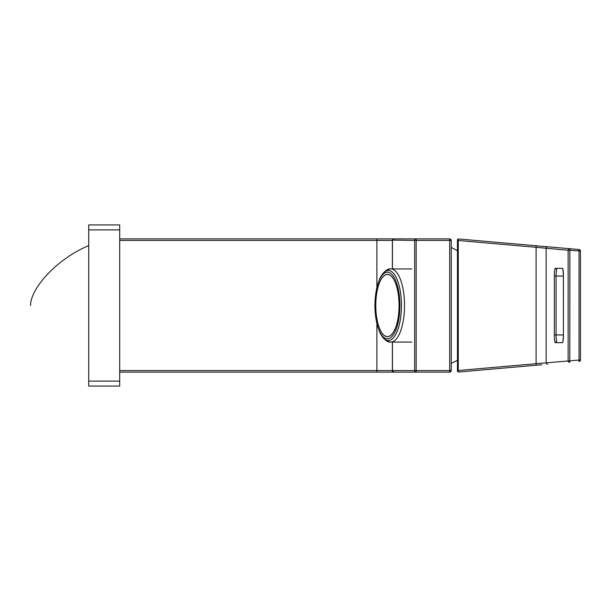 <?xml version="1.0" encoding="UTF-8"?>
<svg xmlns="http://www.w3.org/2000/svg" width="611" height="611" viewBox="0 0 611 611"><rect width="100%" height="100%" fill="white"/><g stroke="black" fill="none" stroke-linecap="round" stroke-linejoin="round"><path stroke-width="0.92" d="M119.695 224.932L119.695 386.068L88.71 386.068L88.71 224.932L119.695 224.932M88.71 245.599L88.71 365.393L88.71 245.599C57.083 258.766 30.55 288.163 30.55 305.5M393.347 372L392.384 370.572L414.67 370.572L414.67 240.429A1.55 1.497 -90 0 1 416.167 238.878L449.711 238.878L450.803 239.329L451.262 240.429L449.711 240.429L449.711 238.878L450.803 239.329L451.262 240.429L451.262 370.572L450.811 371.671L449.711 372.122L416.167 372.122L416.167 240.429L449.711 240.429L449.711 370.572L450.803 370.572L414.67 370.572A1.55 1.497 90 0 0 416.167 372.122L376.895 372.122L376.895 370.572L392.399 370.572L393.935 372.122L416.167 372.122M392.384 370.572L392.384 342.068L392.415 370.816M376.895 238.878L416.167 238.878L393.935 238.878L392.415 240.123L393.935 238.878L392.384 240.429L392.384 268.932L392.384 240.429L376.895 240.429L376.895 238.878L119.695 238.878M119.695 372.122L376.895 372.122M449.711 372.122L449.711 370.572M392.468 240.123L392.438 268.932M458.281 372.046L536.107 365.241L536.107 363.698L458.281 370.503L458.281 372.046L457.44 371.274L457.44 370.503L458.281 370.503L458.281 240.497L457.44 240.497L457.44 239.726L458.281 238.954L458.281 240.497L536.107 247.302L536.107 245.759L458.281 238.954M457.44 360.505L457.44 250.495M457.44 370.503L457.44 240.497M541.789 246.256L579.037 249.517A1.55 1.535 -85 0 1 580.435 251.06L569.864 250.25L569.811 248.708A1.55 1.535 95 0 0 568.138 250.25L536.107 247.302L536.107 363.698L580.45 359.94A1.55 1.535 -95 0 1 579.037 361.483L579.037 249.517L495.116 242.177M495.116 368.823L541.789 364.744M569.811 362.292A1.55 1.535 -95 0 1 568.138 360.75L568.138 250.25L569.864 250.25L569.811 362.292M580.45 251.06L580.435 359.94L580.45 251.06A1.55 1.55 0 0 0 579.037 249.517M451.262 363.446L457.44 360.253M375.78 305.5A31.062 11.64 -90 0 0 387.42 336.562A31.062 11.64 -90 0 0 399.059 305.5A31.062 11.64 -90 0 0 387.42 274.438A31.062 11.64 -90 0 0 375.78 305.5M386.45 270.849A36.568 13.694 90 0 1 390.819 268.932L411.845 268.932M387.42 272.185A33.315 12.48 90 0 1 398.975 318.087A33.315 12.48 90 0 1 378.69 329.298A33.315 12.48 90 0 1 378.69 281.702A33.315 12.48 90 0 1 387.42 272.185M387.42 274.354A31.146 11.662 90 0 1 399.082 305.5A31.146 11.662 90 0 1 387.42 336.646A31.146 11.662 90 0 1 375.757 305.5A31.146 11.662 90 0 1 387.42 274.354M119.695 229.889L88.71 229.889M119.695 381.111L88.71 381.111M451.262 240.429L449.711 239.329M392.438 342.068L392.468 370.877M416.167 238.878L416.167 240.429L392.415 240.123A1.505 1.505 0 0 0 392.384 240.429M376.895 287.613L376.895 240.429L119.695 240.429M119.695 370.572L376.895 370.572L376.895 323.387M449.711 371.671L451.262 370.572M547.815 246.783A1.55 1.535 95 0 0 546.142 248.326L546.142 362.674A1.55 1.535 85 0 0 547.815 364.217M555.3 268.313L562.471 268.313A7.744 0.947 90 0 1 563.418 276.065L563.418 334.935A7.744 0.947 90 0 1 562.471 342.687L555.3 342.687A7.744 0.947 90 0 1 554.353 334.935L554.353 276.065A7.744 0.947 90 0 1 555.3 268.313L556.835 269.863C556.377 270.238 556.125 272.3 556.079 276.065L556.079 334.935L563.418 334.935L563.403 276.065L554.353 276.065M554.353 334.935L556.079 334.935C556.125 338.7 556.377 340.762 556.835 341.137L555.3 342.687M562.952 269.413L562.471 268.313M562.471 342.687L562.952 341.587M378.919 281.113A35.018 13.114 90 0 1 379.156 280.487C380.401 275.637 386.503 268 390.819 268.932A36.568 13.694 90 0 1 404.52 305.5A36.568 13.694 90 0 1 390.819 342.068A36.568 13.694 90 0 1 386.45 340.151M378.69 281.702L379.156 280.487A35.018 13.114 90 0 1 388.329 270.482A35.018 13.114 90 0 1 400.48 318.736A35.018 13.114 90 0 1 379.156 330.513A35.018 13.114 90 0 1 378.919 329.887M88.144 245.813L87.014 246.294L88.144 245.813M392.415 370.877L392.606 371.373M393.935 372.122L393.347 372.007M392.415 370.846L392.552 371.267M579.037 361.483A1.55 1.55 0 0 0 580.45 359.94M562.952 269.382L563.403 276.065M563.403 334.935L562.952 341.618M457.44 250.747A63.521 63.521 0 0 0 451.262 247.554M388.245 274.438L387.42 274.438M388.245 336.562L387.42 336.562M378.69 329.298L379.156 330.513C380.401 335.363 386.503 343 390.819 342.068L411.845 342.068"/></g></svg>
